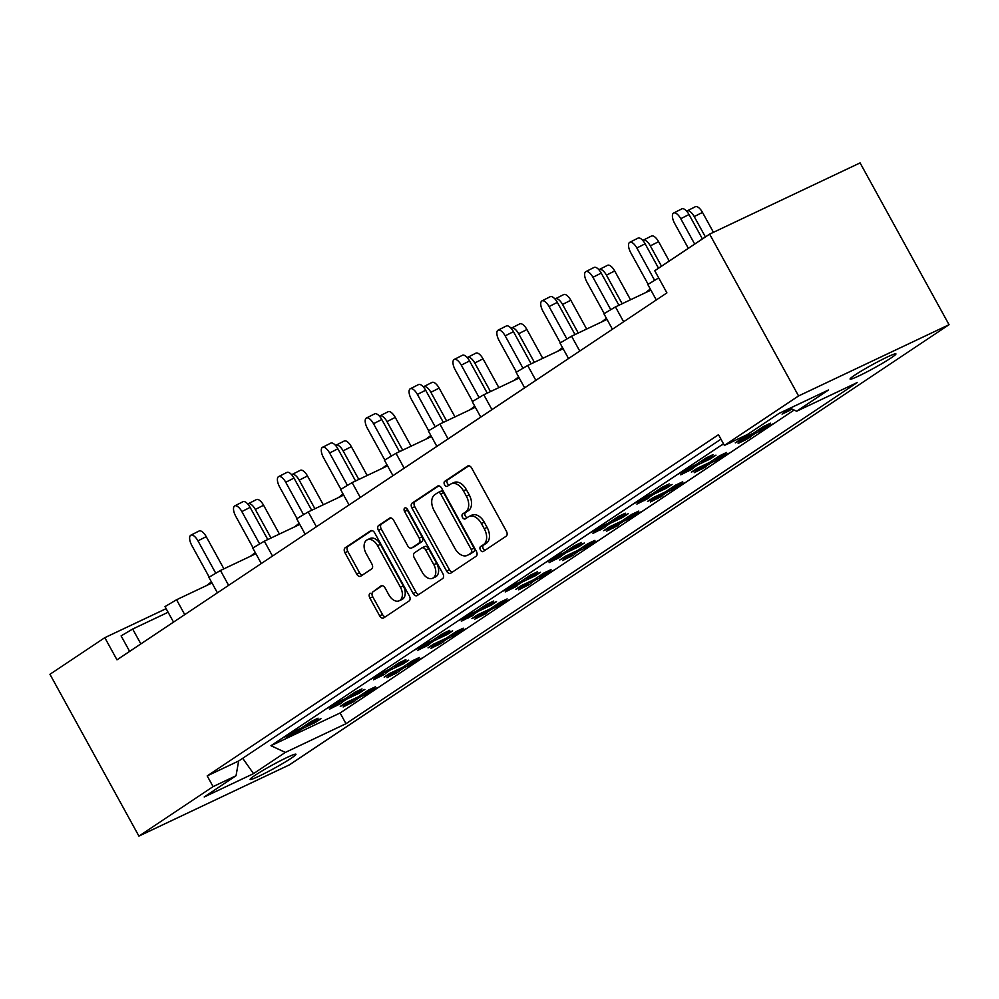 <?xml version="1.0" encoding="UTF-8"?>
<svg xmlns="http://www.w3.org/2000/svg" width="999" height="999" viewBox="0 0 999 999"><rect width="100%" height="100%" fill="white"/><g stroke="black" fill="none" stroke-linecap="round" stroke-linejoin="round"><path stroke-width="1.5" d="M480.444 550.012A2.81 1.798 -115.3 0 0 483.141 551.548A2.81 1.798 -115.3 0 0 483.291 551.46L506.181 536.188A4.008 2.572 -115.3 0 0 506.406 531.243L471.715 468.131A4.008 2.572 -115.3 0 0 467.844 465.946A4.008 2.572 -115.3 0 0 467.632 466.058L444.742 481.331A2.81 1.798 -115.3 0 0 444.58 484.79A2.81 1.798 -115.3 0 0 447.29 486.326A2.81 1.798 -115.3 0 0 447.44 486.238L450.399 484.265A12.837 8.229 -115.3 0 1 451.086 483.878A12.837 8.229 -115.3 0 1 463.461 490.884L466.358 496.153A12.837 8.229 -115.3 0 1 465.634 511.963L462.674 513.948A2.81 1.798 -115.3 0 0 462.512 517.407A2.81 1.798 -115.3 0 0 465.222 518.931A2.81 1.798 -115.3 0 0 465.372 518.856L468.331 516.87A12.837 8.229 -115.3 0 1 469.006 516.495A12.837 8.229 -115.3 0 1 481.393 523.501L484.278 528.758A12.837 8.229 -115.3 0 1 483.553 544.58L480.594 546.553A2.81 1.798 -115.3 0 0 480.444 550.012M469.006 516.495L471.84 515.147A12.837 8.229 -115.3 0 1 484.228 522.152L487.112 527.41A12.837 8.229 -115.3 0 1 486.388 543.231L483.429 545.204A2.81 1.798 -115.3 0 0 483.266 548.676A2.81 1.798 -115.3 0 0 485.077 550.274M468.856 465.796L447.577 479.995A2.81 1.798 -115.3 0 0 447.415 483.454A2.81 1.798 -115.3 0 0 449.225 485.052M451.086 483.878L453.921 482.542A12.837 8.229 -115.3 0 1 466.296 489.547L469.193 494.805A12.837 8.229 -115.3 0 1 468.469 510.626L465.509 512.599A2.81 1.798 -115.3 0 0 465.347 516.058A2.81 1.798 -115.3 0 0 467.157 517.657M254.907 775.411A26.161 1.886 -28.8 0 1 280.032 760.951A26.161 1.886 -28.8 0 1 295.966 754.22A26.161 1.886 -28.8 0 1 291.184 758.241A26.161 1.886 -28.8 0 1 266.059 772.689A26.161 1.886 -28.8 0 1 250.125 779.42A26.161 1.886 -28.8 0 1 254.907 775.411M854.869 375.075A26.161 1.886 -28.8 0 1 880.007 360.627A26.161 1.886 -28.8 0 1 895.928 353.896A26.161 1.886 -28.8 0 1 891.145 357.904A26.161 1.886 -28.8 0 1 866.021 372.365A26.161 1.886 -28.8 0 1 850.087 379.096A26.161 1.886 -28.8 0 1 854.869 375.075M370.13 593.181A4.008 2.572 -115.3 0 0 369.905 598.126L379.645 615.821A4.008 2.572 -115.3 0 0 383.516 618.019A4.008 2.572 -115.3 0 0 383.728 617.894L409.14 600.936A4.008 2.572 -115.3 0 0 409.365 595.991L374.675 532.879A4.008 2.572 -115.3 0 0 370.804 530.694A4.008 2.572 -115.3 0 0 370.592 530.806L345.179 547.764A4.008 2.572 -115.3 0 0 344.942 552.709L356.705 574.1A4.008 2.572 -115.3 0 0 360.577 576.286A4.008 2.572 -115.3 0 0 360.789 576.173L371.665 568.918A4.008 2.572 -115.3 0 0 371.89 563.973L366.059 553.359A10.727 6.881 -115.3 0 1 367.232 539.822A10.727 6.881 -115.3 0 1 377.585 545.679L400.424 587.225A10.727 6.881 -115.3 0 1 399.25 600.761A10.727 6.881 -115.3 0 1 388.898 594.917L385.09 587.986A4.008 2.572 -115.3 0 0 381.218 585.801A4.008 2.572 -115.3 0 0 381.019 585.913L372.964 591.833A4.008 2.572 -115.3 0 0 372.739 596.778L382.48 614.485A4.008 2.572 -115.3 0 0 385.339 616.82M166.134 608.653L104.808 637.674L116.983 659.827L666.92 292.882L654.745 270.729L709.615 234.128L798.563 395.941L724.4 445.442L747.352 434.565L779.17 413.336L828.483 389.997L796.665 411.226L857.304 382.517L345.991 723.701L285.352 752.409L253.534 773.638L204.221 796.977L236.039 775.748L238.649 761.001L720.953 439.185M104.808 637.674L49.95 674.288L138.911 836.101L289.385 764.872L949.05 324.712L798.563 395.941M724.4 445.442L718.506 434.715L207.193 775.898L213.087 786.613L138.911 836.101M446.628 571.128A4.008 2.572 -115.3 0 0 450.499 573.314A4.008 2.572 -115.3 0 0 450.711 573.201L476.136 556.243A4.008 2.572 -115.3 0 0 476.361 551.298L441.658 488.186A4.008 2.572 -115.3 0 0 437.799 485.989A4.008 2.572 -115.3 0 0 437.587 486.113L412.162 503.071A4.008 2.572 -115.3 0 0 411.938 508.016L446.628 571.128L449.463 569.792A4.008 2.572 -115.3 0 0 452.322 572.127M442.632 578.583L417.22 595.541A4.008 2.572 -115.3 0 1 417.008 595.666A4.008 2.572 -115.3 0 1 413.136 593.481L378.446 530.369A4.008 2.572 -115.3 0 1 378.671 525.424L389.548 518.169A4.008 2.572 -115.3 0 1 389.76 518.044A4.008 2.572 -115.3 0 1 393.631 520.229L407.704 545.829A4.008 2.572 -115.3 0 0 411.576 548.014A4.008 2.572 -115.3 0 0 411.775 547.902L418.993 543.081A4.008 2.572 -115.3 0 0 419.218 538.136L404.57 511.488A2.81 1.798 -115.3 0 1 404.882 507.942A2.81 1.798 -115.3 0 1 407.592 509.478L442.869 573.638A4.008 2.572 -115.3 0 1 442.632 578.583M207.193 775.898L238.649 761.001M213.087 786.613L236.039 775.748M789.035 410.577L790.284 409.99M790.596 408.404L782.042 414.11L789.123 410.764M745.142 439.872L746.39 439.273M754.557 432.455L755.107 433.454L750.773 436.351M760.351 429.358L773.351 423.763L767.869 427.422L755.107 433.454M747.564 435.964L748.026 436.813L735.276 442.844L740.759 439.185L753.508 433.141L763.386 426.561L770.479 423.201L767.844 424.962M763.473 427.872L760.601 429.795M748.026 436.813L738.149 443.394L745.242 440.047M703.671 465.247L704.133 466.096L691.383 472.127L696.877 468.469L709.627 462.437L719.505 455.844L726.585 452.485L723.963 454.245M704.133 466.096L694.268 472.677L701.248 469.155M710.676 461.738L711.226 462.737L706.88 465.634M702.509 468.556L701.348 469.33M716.47 458.641L729.457 453.047L723.975 456.705L711.226 462.737M719.58 457.167L716.708 459.078M659.79 494.53L660.252 495.379L647.502 501.411L652.984 497.752L665.734 491.72L675.611 485.127L682.692 481.78L680.069 483.528M660.252 495.379L650.374 501.973L657.354 498.439M666.783 491.021L667.332 492.02L662.986 494.917M658.616 497.839L657.454 498.613M672.577 487.924L685.576 482.33L680.082 485.989L667.332 492.02M675.699 486.451L672.814 488.361M615.896 523.826L616.358 524.662L603.608 530.706L609.09 527.035L621.84 521.003L631.718 514.41L638.811 511.063L636.176 512.812M616.358 524.662L606.48 531.256L613.473 527.722M622.889 520.304L623.438 521.316L619.105 524.213M614.722 527.122L613.573 527.897M628.683 517.207L641.683 511.613L636.201 515.272L623.438 521.316M631.805 515.734L628.933 517.644M572.002 553.109L572.464 553.946L559.715 559.989L565.209 556.331L577.959 550.287L587.837 543.706L594.917 540.347L592.295 542.095M572.464 553.946L562.599 560.539L569.58 557.005M579.008 549.587L579.557 550.599L575.212 553.496M570.841 556.418L569.68 557.18M584.802 546.49L597.789 540.896L592.307 544.555L579.557 550.599M587.912 545.017L585.039 546.94M528.121 582.392L528.583 583.229L515.834 589.273L521.316 585.614L534.065 579.57L543.943 572.989L551.023 569.63L548.401 571.378M528.583 583.229L518.706 589.822L525.686 586.288M535.114 578.871L535.664 579.882L531.318 582.779M526.948 585.701L525.786 586.475M540.909 575.774L553.908 570.179L548.414 573.851L535.664 579.882M544.03 574.3L541.146 576.223M484.228 611.675L484.69 612.524L471.94 618.556L477.422 614.897L490.172 608.866L500.049 602.272L507.142 598.913L504.507 600.674M484.69 612.524L474.812 619.105L481.805 615.584M491.221 608.166L491.77 609.165L487.437 612.062M483.054 614.984L481.905 615.759M497.015 605.069L510.014 599.475L504.532 603.134L491.77 609.165M500.137 603.583L497.265 605.506M440.334 640.958L440.796 641.808L428.047 647.839L433.529 644.18L446.291 638.149L456.168 631.555L463.249 628.196L460.626 629.957M440.796 641.808L430.931 648.388L437.912 644.867M447.34 637.449L447.889 638.448L443.544 641.346M439.173 644.268L438.012 645.042M453.134 634.353L466.121 628.758L460.639 632.417L447.889 638.448M456.243 632.879L453.371 634.79M396.453 670.242L396.915 671.091L384.153 677.122L389.647 673.463L402.397 667.432L412.275 660.839L419.355 657.492L416.733 659.24M396.915 671.091L387.038 677.684L394.018 674.15M403.446 666.733L403.996 667.732L399.65 670.629M395.279 673.551L394.118 674.325M409.24 663.636L422.24 658.041L416.745 661.7L403.996 667.732M412.35 662.162L409.478 664.073M352.56 699.537L353.022 700.374L340.272 706.418L345.754 702.747L358.504 696.715L368.381 690.122L375.474 686.775L372.839 688.523M353.022 700.374L343.144 706.967L350.137 703.433M359.553 696.016L360.102 697.027L355.769 699.924M351.386 702.834L350.237 703.608M365.347 692.919L378.346 687.324L372.864 690.983L360.102 697.027M368.469 691.445L365.597 693.356M129.633 651.385L121.116 635.901L132.667 629.033L168.107 612.262M173.526 622.102L165.01 606.618L176.561 599.75L212 582.979M217.407 592.819L208.903 577.335L220.454 570.466L255.894 553.696M261.301 563.536L252.784 548.051L264.335 541.183L299.775 524.413M305.195 534.253L296.678 518.768L308.229 511.9L343.668 495.117M349.076 504.957L340.572 489.473L352.123 482.617L387.562 465.834M392.969 475.674L384.453 460.189L396.004 453.321L431.443 436.551M436.863 446.391L428.346 430.906L439.897 424.038L475.337 407.267M480.744 417.107L472.24 401.623L483.791 394.755L519.23 377.984M524.637 387.824L516.121 372.34L527.672 365.472L563.111 348.701M568.531 358.541L560.014 343.057L571.565 336.188L607.005 319.405M612.412 329.245L603.908 313.761L615.459 306.905L650.898 290.122M656.306 299.962L647.789 284.478L658.703 277.922M731.668 441.995L732.879 441.421M725.798 444.767L731.755 442.17M690.197 467.37L690.659 468.219L677.909 474.25L683.391 470.591L696.141 464.56L706.018 457.967L713.099 454.62L710.476 456.368M690.659 468.219L680.781 474.812L687.774 471.278M697.19 463.861L697.739 464.86L693.406 467.757M689.023 470.679L687.874 471.453M702.984 460.764L715.983 455.169L710.501 458.828L697.739 464.86M706.106 459.29L703.234 461.201M646.303 496.665L646.765 497.502L634.015 503.546L639.497 499.875L652.26 493.843L662.125 487.25L669.218 483.903L666.595 485.651M646.765 497.502L636.9 504.095L643.88 500.561M653.296 493.144L653.858 494.155L649.512 497.052M645.129 499.975L643.98 500.736M659.103 490.047L672.09 484.453L666.608 488.111L653.858 494.155M662.212 488.573L659.34 490.484M602.409 525.949L602.884 526.785L590.122 532.829L595.616 529.17L608.366 523.126L618.244 516.545L625.324 513.186L622.702 514.935M602.884 526.785L593.006 533.379L599.987 529.845M609.415 522.427L609.964 523.439L605.619 526.336M601.248 529.258L600.087 530.019M615.209 519.33L628.209 513.736L622.714 517.395L609.964 523.439M618.319 517.857L615.446 519.78M558.528 555.232L558.99 556.068L546.241 562.112L551.723 558.453L564.472 552.41L574.35 545.829L581.43 542.469L578.808 544.218M558.99 556.068L549.113 562.662L556.106 559.128M565.521 551.71L566.071 552.722L561.738 555.619M557.355 558.541L556.206 559.315M571.316 548.613L584.315 543.019L578.833 546.69L566.071 552.722M574.437 547.14L571.565 549.063M514.635 584.515L515.097 585.364L502.347 591.396L507.829 587.737L520.591 581.705L530.457 575.112L537.549 571.753L534.927 573.513M515.097 585.364L505.232 591.945L512.212 588.423M521.628 581.006L522.19 582.005L517.844 584.902M513.461 587.824L512.312 588.598M527.435 577.909L540.422 572.315L534.94 575.973L522.19 582.005M530.544 576.423L527.672 578.346M470.741 613.798L471.216 614.647L458.454 620.679L463.948 617.02L476.698 610.988L486.575 604.395L493.656 601.036L491.033 602.797M471.216 614.647L461.338 621.228L468.319 617.707M477.747 610.289L478.296 611.288L473.951 614.185M469.58 617.107L468.419 617.882M483.541 607.192L496.54 601.598L491.046 605.257L478.296 611.288M486.65 605.719L483.778 607.629M426.86 643.081L427.322 643.93L414.573 649.962L420.055 646.303L432.804 640.272L442.682 633.678L449.762 630.332L447.14 632.08M427.322 643.93L417.445 650.524L424.438 646.99M433.853 639.572L434.403 640.571L430.07 643.468M425.686 646.39L424.538 647.165M439.647 636.475L452.647 630.881L447.165 634.54L434.403 640.571M442.769 635.002L439.897 636.912M382.967 672.377L383.429 673.214L370.679 679.258L376.161 675.586L388.923 669.555L398.788 662.961L405.881 659.615L403.259 661.363M383.429 673.214L373.551 679.807L380.544 676.273M389.96 668.855L390.522 669.867L386.176 672.764M381.793 675.686L380.644 676.448M395.766 665.759L408.753 660.164L403.271 663.823L390.522 669.867M398.876 664.285L396.004 666.196M339.073 701.66L339.548 702.497L326.785 708.541L332.28 704.882L345.03 698.838L354.907 692.257L361.988 688.898L359.365 690.646M339.548 702.497L329.67 709.09L336.651 705.556M346.079 698.139L346.628 699.15L342.282 702.047M337.912 704.969L336.75 705.731M351.873 695.042L364.872 689.447L359.378 693.106L346.628 699.15M354.982 693.568L352.11 695.491M295.192 730.943L295.654 731.792L282.904 737.824L288.386 734.165L301.136 728.121L311.014 721.54L318.094 718.181L315.472 719.929M295.654 731.792L285.776 738.373L292.769 734.839M302.185 727.422L302.734 728.433L298.401 731.33M294.018 734.253L292.869 735.027M307.979 724.325L320.979 718.731L315.497 722.402L302.734 728.433M311.101 722.851L308.229 724.774M723.476 443.768L270.954 745.716L340.097 712.986L345.991 723.701M794.105 410.04L340.097 712.986M780.294 412.812L790.321 408.279M723.513 443.831L721.79 444.967L723.651 444.093M949.05 324.712L860.089 162.899L709.615 234.128M796.665 411.226L790.084 408.166M270.954 745.716L285.352 752.409M710.027 457.979L710.501 458.828M666.146 487.275L666.608 488.111M622.252 516.558L622.714 517.395M578.359 545.841L578.833 546.69M534.477 575.124L534.94 575.973M490.584 604.407L491.046 605.257M446.69 633.691L447.165 634.54M402.809 662.986L403.271 663.823M358.916 692.27L359.378 693.106M315.022 721.553L315.497 722.402M767.407 426.573L767.869 427.422M723.513 455.856L723.975 456.705M679.62 485.139L680.082 485.989M635.739 514.435L636.201 515.272M591.845 543.718L592.307 544.555M547.952 573.001L548.414 573.851M504.07 602.285L504.532 603.134M460.177 631.568L460.639 632.417M416.283 660.851L416.745 661.7M372.39 690.147L372.864 690.983M242.72 758.291L253.534 773.638M438.798 485.851L414.997 501.735A4.008 2.572 -115.3 0 0 414.772 506.68L449.463 569.792M471.066 552.909A2.81 1.798 -115.3 0 0 471.228 549.45L440.771 494.055A2.81 1.798 -115.3 0 0 438.062 492.519A2.81 1.798 -115.3 0 0 437.912 492.607L434.79 494.692A12.837 8.229 -115.3 0 0 434.066 510.501L454.882 548.376A12.837 8.229 -115.3 0 0 467.27 555.382A12.837 8.229 -115.3 0 0 467.944 554.994L473.901 551.573A2.81 1.798 -115.3 0 0 474.063 548.114L471.228 549.45M438.211 492.457L440.746 491.258A2.81 1.798 -115.3 0 1 440.896 491.183A2.81 1.798 -115.3 0 1 443.606 492.707L474.063 548.114M467.27 555.382L470.104 554.033A12.837 8.229 -115.3 0 0 470.779 553.658L467.944 554.994M473.901 551.573L470.779 553.658M390.771 517.894L381.506 524.075A4.008 2.572 -115.3 0 0 381.281 529.02L415.971 592.132A4.008 2.572 -115.3 0 0 418.831 594.467M414.173 546.765A4.008 2.572 -115.3 0 0 414.398 546.678A4.008 2.572 -115.3 0 0 414.61 546.553L421.828 541.745A4.008 2.572 -115.3 0 0 422.053 536.8L407.405 510.152L404.57 511.488M406.905 508.566A2.81 1.798 -115.3 0 0 407.405 510.152M422.302 572.39A10.727 6.881 -115.3 0 0 432.654 578.246A10.727 6.881 -115.3 0 0 433.828 564.697L425.774 550.062A4.008 2.572 -115.3 0 0 421.903 547.877A4.008 2.572 -115.3 0 0 421.69 547.989L414.485 552.809A4.008 2.572 -115.3 0 0 414.248 557.754L422.302 572.39M432.654 578.246L435.489 576.898A10.727 6.881 -115.3 0 0 436.663 563.361L433.828 564.697M422.127 547.789L424.525 546.653A4.008 2.572 -115.3 0 1 424.737 546.528A4.008 2.572 -115.3 0 1 428.608 548.713L436.663 563.361M382.23 585.651L372.964 591.833M399.25 600.761L402.085 599.425A10.727 6.881 -115.3 0 0 403.259 585.876L400.424 587.225M367.232 539.822L370.067 538.473A10.727 6.881 -115.3 0 1 380.419 544.33L403.259 585.876M371.815 530.544L348.002 546.428A4.008 2.572 -115.3 0 0 347.777 551.373L359.54 572.764A4.008 2.572 -115.3 0 0 362.4 575.099M673.626 213.037L681.892 208.853A8.991 3.796 63.1 0 1 688.998 214.523L680.744 218.706A8.991 3.796 -116.9 0 0 673.626 213.037A8.991 3.796 -116.9 0 0 674.637 223.401L688.336 248.326M680.744 218.706L694.692 244.081M688.998 214.523L702.422 238.923M687.1 210.914L695.366 206.718A8.991 3.796 63.1 0 1 702.484 212.4L694.218 216.583A8.991 3.796 -116.9 0 0 687.1 210.914A8.991 3.796 -116.9 0 0 686.7 211.201M784.665 412.362A4.083 2.622 -115.3 0 0 785.601 412.2A4.083 2.622 -115.3 0 0 785.813 412.075L786.812 411.413A4.083 2.622 -115.3 0 0 787.574 410.414M694.218 216.583L705.406 236.938M702.484 212.4L713.436 232.317M629.732 242.32L637.999 238.137A8.991 3.796 63.1 0 1 645.117 243.806L636.85 247.989A8.991 3.796 -116.9 0 0 629.732 242.32A8.991 3.796 -116.9 0 0 630.756 252.685L648.039 284.141M645.666 292.557L650.274 288.998M636.85 247.989L654.507 280.12M645.117 243.806L658.528 268.207M585.851 271.603L594.105 267.42A8.991 3.796 63.1 0 1 601.223 273.089L592.956 277.285A8.991 3.796 -116.9 0 0 585.851 271.603A8.991 3.796 -116.9 0 0 586.863 281.98L604.158 313.424M700.486 461.663A4.083 2.622 -115.3 0 0 701.423 461.501A4.083 2.622 -115.3 0 0 701.635 461.376L702.634 460.714A4.083 2.622 -115.3 0 0 703.396 459.715M701.635 461.376L708.728 458.029L702.634 460.714M683.403 473.051A4.083 2.622 -115.3 0 0 684.34 472.902A4.083 2.622 -115.3 0 0 684.565 472.777L692.644 468.756L685.551 472.115A4.083 2.622 -115.3 0 0 686.313 471.116M684.565 472.777L685.551 472.115M693.656 465.734L693.618 466.67A4.083 2.622 64.7 0 1 692.644 468.756M710.639 455.781A4.083 2.622 64.7 0 1 709.715 457.367M601.773 321.84L606.393 318.294M592.956 277.285L610.614 309.403M601.223 273.089L618.905 305.269M541.957 300.886L550.224 296.703A8.991 3.796 63.1 0 1 557.33 302.372L549.075 306.568A8.991 3.796 -116.9 0 0 541.957 300.886A8.991 3.796 -116.9 0 0 542.969 311.263L560.264 342.707M656.593 490.946A4.083 2.622 -115.3 0 0 657.529 490.784A4.083 2.622 -115.3 0 0 657.754 490.671L658.741 489.997A4.083 2.622 -115.3 0 0 659.502 489.011M657.754 490.671L665.834 486.65L658.741 489.997M639.522 502.347A4.083 2.622 -115.3 0 0 640.459 502.185A4.083 2.622 -115.3 0 0 640.671 502.06L647.752 498.713L641.67 501.398A4.083 2.622 -115.3 0 0 642.432 500.399M640.671 502.06L641.67 501.398M649.775 495.017L649.725 495.966A4.083 2.622 64.7 0 1 648.751 498.039M666.758 485.064A4.083 2.622 64.7 0 1 665.834 486.65M557.879 351.124L562.499 347.577M549.075 306.568L566.733 338.686M557.33 302.372L575.024 334.553M498.064 330.182L506.331 325.986A8.991 3.796 63.1 0 1 513.449 331.668L505.182 335.851A8.991 3.796 -116.9 0 0 498.064 330.182A8.991 3.796 -116.9 0 0 499.088 340.547L516.371 372.003M612.712 520.229A4.083 2.622 -115.3 0 0 613.648 520.067A4.083 2.622 -115.3 0 0 613.861 519.955L614.86 519.28A4.083 2.622 -115.3 0 0 615.621 518.294M613.861 519.955L621.94 515.934L614.86 519.28M595.629 531.63A4.083 2.622 -115.3 0 0 596.565 531.468A4.083 2.622 -115.3 0 0 596.778 531.343L603.871 527.996L597.777 530.681A4.083 2.622 -115.3 0 0 598.538 529.682M596.778 531.343L597.777 530.681M605.881 524.3L605.844 525.249A4.083 2.622 64.7 0 1 604.857 527.322M622.864 514.348A4.083 2.622 64.7 0 1 621.94 515.934M513.998 380.407L518.606 376.86M505.182 335.851L522.839 367.969M513.449 331.668L531.131 363.836M454.183 359.465L462.437 355.269A8.991 3.796 63.1 0 1 469.555 360.951L461.288 365.135A8.991 3.796 -116.9 0 0 454.183 359.465A8.991 3.796 -116.9 0 0 455.194 369.83L472.49 401.286M568.818 549.512A4.083 2.622 -115.3 0 0 569.755 549.363A4.083 2.622 -115.3 0 0 569.967 549.238L570.966 548.576A4.083 2.622 -115.3 0 0 571.728 547.577M569.967 549.238L577.06 545.879L570.966 548.576M551.735 560.914A4.083 2.622 -115.3 0 0 552.672 560.751A4.083 2.622 -115.3 0 0 552.897 560.626L560.976 556.618L553.883 559.964A4.083 2.622 -115.3 0 0 554.645 558.965M552.897 560.626L553.883 559.964M561.987 553.583L561.95 554.532A4.083 2.622 64.7 0 1 560.976 556.618M578.97 543.631A4.083 2.622 64.7 0 1 578.046 545.217M474.725 406.143L470.129 409.727M461.288 365.135L478.946 397.252M469.555 360.951L487.237 393.119M410.289 388.748L418.556 384.565A8.991 3.796 63.1 0 1 425.661 390.234L417.407 394.418A8.991 3.796 -116.9 0 0 410.289 388.748A8.991 3.796 -116.9 0 0 411.301 399.113L428.596 430.569M524.925 578.808A4.083 2.622 -115.3 0 0 525.861 578.646A4.083 2.622 -115.3 0 0 526.086 578.521L527.072 577.859A4.083 2.622 -115.3 0 0 527.834 576.86M526.086 578.521L534.165 574.5L527.072 577.859M507.854 590.197A4.083 2.622 -115.3 0 0 508.791 590.034A4.083 2.622 -115.3 0 0 509.003 589.922L517.082 585.901L510.002 589.248A4.083 2.622 -115.3 0 0 510.764 588.261M509.003 589.922L510.002 589.248M518.106 582.879L518.056 583.816A4.083 2.622 64.7 0 1 517.082 585.901M535.089 572.927A4.083 2.622 64.7 0 1 534.165 574.5M430.831 435.427L426.236 439.023M417.407 394.418L435.064 426.548M425.661 390.234L443.356 422.402M366.396 418.032L374.662 413.848A8.991 3.796 63.1 0 1 381.78 419.518L373.514 423.701A8.991 3.796 -116.9 0 0 366.396 418.032A8.991 3.796 -116.9 0 0 367.42 428.396L384.702 459.852M481.043 608.091A4.083 2.622 -115.3 0 0 481.98 607.929A4.083 2.622 -115.3 0 0 482.192 607.804L483.191 607.142A4.083 2.622 -115.3 0 0 483.953 606.143M482.192 607.804L489.273 604.457L483.191 607.142M463.961 619.48A4.083 2.622 -115.3 0 0 464.897 619.33A4.083 2.622 -115.3 0 0 465.109 619.205L472.202 615.846L466.108 618.543A4.083 2.622 -115.3 0 0 466.87 617.544M465.109 619.205L466.108 618.543M474.213 612.162L474.175 613.099A4.083 2.622 64.7 0 1 473.189 615.184M491.196 602.21A4.083 2.622 64.7 0 1 490.272 603.783M386.938 464.71L382.342 468.306M373.514 423.701L391.171 455.831M381.78 419.518L399.463 451.685M322.515 447.315L330.769 443.131A8.991 3.796 63.1 0 1 337.887 448.801L329.62 452.997A8.991 3.796 -116.9 0 0 322.515 447.315A8.991 3.796 -116.9 0 0 323.526 457.692L340.809 489.135M437.15 637.374A4.083 2.622 -115.3 0 0 438.086 637.212A4.083 2.622 -115.3 0 0 438.299 637.087L439.298 636.425A4.083 2.622 -115.3 0 0 440.059 635.426M438.299 637.087L445.392 633.741L439.298 636.425M420.067 648.763A4.083 2.622 -115.3 0 0 421.004 648.613A4.083 2.622 -115.3 0 0 421.228 648.488L429.308 644.467L422.215 647.827A4.083 2.622 -115.3 0 0 422.977 646.828M421.228 648.488L422.215 647.827M430.319 641.445L430.282 642.382A4.083 2.622 64.7 0 1 429.308 644.467M447.302 631.493A4.083 2.622 64.7 0 1 446.378 633.079M343.057 494.006L338.461 497.589M329.62 452.997L347.277 485.114M337.887 448.801L355.569 480.981M643.219 240.197L651.485 236.014A8.991 3.796 63.1 0 1 658.591 241.683L650.324 245.866A8.991 3.796 -116.9 0 0 643.219 240.197A8.991 3.796 -116.9 0 0 642.807 240.484M757.854 430.257A4.083 2.622 -115.3 0 0 758.79 430.094A4.083 2.622 -115.3 0 0 759.003 429.97L760.002 429.308A4.083 2.622 -115.3 0 0 760.763 428.309M759.003 429.97L766.096 426.61L760.002 429.308M740.771 441.645A4.083 2.622 -115.3 0 0 741.72 441.483A4.083 2.622 -115.3 0 0 741.932 441.371L750.012 437.35L742.931 440.696A4.083 2.622 -115.3 0 0 743.681 439.71M741.932 441.371L742.931 440.696M751.036 434.328L750.986 435.264A4.083 2.622 64.7 0 1 750.012 437.35M768.006 424.375A4.083 2.622 64.7 0 1 767.095 425.949M650.324 245.866L661.513 266.221M658.591 241.683L669.243 261.064M599.325 269.48L607.592 265.297A8.991 3.796 63.1 0 1 614.697 270.966L606.443 275.15A8.991 3.796 -116.9 0 0 599.325 269.48A8.991 3.796 -116.9 0 0 598.925 269.767M713.96 459.54A4.083 2.622 -115.3 0 0 714.909 459.378A4.083 2.622 -115.3 0 0 715.122 459.253L716.121 458.591A4.083 2.622 -115.3 0 0 716.87 457.592M715.122 459.253L722.202 455.906L716.121 458.591M696.89 470.929A4.083 2.622 -115.3 0 0 697.826 470.779A4.083 2.622 -115.3 0 0 698.039 470.654L706.118 466.633L699.038 469.98A4.083 2.622 -115.3 0 0 699.799 468.993M698.039 470.654L699.038 469.98M707.142 463.611L707.092 464.547A4.083 2.622 64.7 0 1 706.118 466.633M724.125 453.658A4.083 2.622 64.7 0 1 723.201 455.232M606.443 275.15L622.152 303.733M614.697 270.966L630.531 299.762M555.432 298.763L563.698 294.58A8.991 3.796 63.1 0 1 570.816 300.249L562.549 304.445A8.991 3.796 -116.9 0 0 555.432 298.763A8.991 3.796 -116.9 0 0 555.032 299.051M670.079 488.823A4.083 2.622 -115.3 0 0 671.016 488.661A4.083 2.622 -115.3 0 0 671.228 488.536L672.227 487.874A4.083 2.622 -115.3 0 0 672.989 486.875M671.228 488.536L678.309 485.189L672.227 487.874M652.996 500.212A4.083 2.622 -115.3 0 0 653.933 500.062A4.083 2.622 -115.3 0 0 654.145 499.937L662.237 495.916L655.144 499.275A4.083 2.622 -115.3 0 0 655.906 498.276M654.145 499.937L655.144 499.275M663.249 492.894L663.211 493.831A4.083 2.622 64.7 0 1 662.237 495.916M680.232 482.942A4.083 2.622 64.7 0 1 679.308 484.527M562.549 304.445L578.259 333.017M570.816 300.249L586.65 329.046M511.55 328.047L519.805 323.863A8.991 3.796 63.1 0 1 526.923 329.533L518.656 333.728A8.991 3.796 -116.9 0 0 511.55 328.047A8.991 3.796 -116.9 0 0 511.138 328.346M626.186 518.106A4.083 2.622 -115.3 0 0 627.122 517.944A4.083 2.622 -115.3 0 0 627.335 517.832L628.334 517.157A4.083 2.622 -115.3 0 0 629.095 516.171M627.335 517.832L635.426 513.811L628.334 517.157M609.103 529.507A4.083 2.622 -115.3 0 0 610.052 529.345A4.083 2.622 -115.3 0 0 610.264 529.22L617.345 525.874L611.263 528.558A4.083 2.622 -115.3 0 0 612.012 527.559M610.264 529.22L611.263 528.558M619.368 522.177L619.318 523.126A4.083 2.622 64.7 0 1 618.344 525.199M636.338 512.225A4.083 2.622 64.7 0 1 635.426 513.811M518.656 333.728L534.365 362.3M526.923 329.533L542.757 358.329M467.657 357.342L475.924 353.147A8.991 3.796 63.1 0 1 483.029 358.828L474.775 363.012A8.991 3.796 -116.9 0 0 467.657 357.342A8.991 3.796 -116.9 0 0 467.257 357.63M582.292 547.39A4.083 2.622 -115.3 0 0 583.241 547.227A4.083 2.622 -115.3 0 0 583.453 547.115L584.452 546.441A4.083 2.622 -115.3 0 0 585.202 545.454M583.453 547.115L591.533 543.094L584.452 546.441M565.222 558.791A4.083 2.622 -115.3 0 0 566.158 558.628A4.083 2.622 -115.3 0 0 566.371 558.503L573.451 555.157L567.37 557.842A4.083 2.622 -115.3 0 0 568.131 556.843M566.371 558.503L567.37 557.842M575.474 551.46L575.424 552.41A4.083 2.622 64.7 0 1 574.45 554.482M592.457 541.508A4.083 2.622 64.7 0 1 591.533 543.094M474.775 363.012L490.484 391.583M483.029 358.828L498.863 387.624M423.763 386.625L432.03 382.43A8.991 3.796 63.1 0 1 439.148 388.112L430.881 392.295A8.991 3.796 -116.9 0 0 423.763 386.625A8.991 3.796 -116.9 0 0 423.364 386.913M538.411 576.673A4.083 2.622 -115.3 0 0 539.348 576.523A4.083 2.622 -115.3 0 0 539.56 576.398L540.559 575.736A4.083 2.622 -115.3 0 0 541.321 574.737M539.56 576.398L546.64 573.039L540.559 575.736M521.328 588.074A4.083 2.622 -115.3 0 0 522.265 587.912A4.083 2.622 -115.3 0 0 522.477 587.787L529.57 584.44L523.476 587.125A4.083 2.622 -115.3 0 0 524.238 586.126M522.477 587.787L523.476 587.125M531.58 580.744L531.543 581.693A4.083 2.622 64.7 0 1 530.569 583.778M548.563 570.791A4.083 2.622 64.7 0 1 547.639 572.377M430.881 392.295L446.59 420.879M439.148 388.112L454.982 416.908M379.882 415.909L388.136 411.725A8.991 3.796 63.1 0 1 395.254 417.395L386.988 421.578A8.991 3.796 -116.9 0 0 379.882 415.909A8.991 3.796 -116.9 0 0 379.47 416.196M494.517 605.968A4.083 2.622 -115.3 0 0 495.454 605.806A4.083 2.622 -115.3 0 0 495.666 605.681L496.665 605.019A4.083 2.622 -115.3 0 0 497.427 604.02M495.666 605.681L502.759 602.322L496.665 605.019M477.435 617.357A4.083 2.622 -115.3 0 0 478.384 617.195A4.083 2.622 -115.3 0 0 478.596 617.082L486.675 613.061L479.595 616.408A4.083 2.622 -115.3 0 0 480.344 615.421M478.596 617.082L479.595 616.408M487.699 610.039L487.649 610.976A4.083 2.622 64.7 0 1 486.675 613.061M504.67 600.087A4.083 2.622 64.7 0 1 503.758 601.66M386.988 421.578L402.697 450.162M395.254 417.395L411.089 446.191M278.621 476.598L286.888 472.415A8.991 3.796 63.1 0 1 293.993 478.084L285.739 482.28A8.991 3.796 -116.9 0 0 278.621 476.598A8.991 3.796 -116.9 0 0 279.633 486.975L296.928 518.419M393.256 666.658A4.083 2.622 -115.3 0 0 394.193 666.495A4.083 2.622 -115.3 0 0 394.418 666.383L395.404 665.709A4.083 2.622 -115.3 0 0 396.166 664.722M394.418 666.383L402.497 662.362L395.404 665.709M376.186 678.059A4.083 2.622 -115.3 0 0 377.123 677.896A4.083 2.622 -115.3 0 0 377.335 677.772L384.415 674.425L378.334 677.11A4.083 2.622 -115.3 0 0 379.096 676.111M377.335 677.772L378.334 677.11M386.438 670.729L386.388 671.678A4.083 2.622 64.7 0 1 385.414 673.751M403.421 660.776A4.083 2.622 64.7 0 1 402.497 662.362M299.163 523.289L294.568 526.873M285.739 482.28L303.396 514.398M293.993 478.084L311.688 510.264M234.728 505.894L242.994 501.698A8.991 3.796 63.1 0 1 250.112 507.38L241.845 511.563A8.991 3.796 -116.9 0 0 234.728 505.894A8.991 3.796 -116.9 0 0 235.739 516.258L253.034 547.714M349.375 695.941A4.083 2.622 -115.3 0 0 350.312 695.779A4.083 2.622 -115.3 0 0 350.524 695.666L351.523 694.992A4.083 2.622 -115.3 0 0 352.285 694.005M350.524 695.666L358.604 691.645L351.523 694.992M332.292 707.342A4.083 2.622 -115.3 0 0 333.229 707.18A4.083 2.622 -115.3 0 0 333.441 707.055L340.534 703.708L334.44 706.393A4.083 2.622 -115.3 0 0 335.202 705.394M333.441 707.055L334.44 706.393M342.545 700.012L342.507 700.961A4.083 2.622 64.7 0 1 341.521 703.034M359.528 690.059A4.083 2.622 64.7 0 1 358.604 691.645M250.662 556.118L255.269 552.572M241.845 511.563L259.503 543.681M250.112 507.38L267.794 539.547M190.846 535.177L199.101 530.993A8.991 3.796 63.1 0 1 206.219 536.663L197.952 540.846A8.991 3.796 -116.9 0 0 190.846 535.177A8.991 3.796 -116.9 0 0 191.858 545.541L209.141 576.997M305.482 725.224A4.083 2.622 -115.3 0 0 306.418 725.074A4.083 2.622 -115.3 0 0 306.631 724.949L307.63 724.287A4.083 2.622 -115.3 0 0 308.391 723.288M306.631 724.949L313.723 721.59L307.63 724.287M288.399 736.625A4.083 2.622 -115.3 0 0 289.335 736.463A4.083 2.622 -115.3 0 0 289.56 736.338L297.64 732.329L290.547 735.676A4.083 2.622 -115.3 0 0 291.308 734.677M289.56 736.338L290.547 735.676M298.651 729.295L298.614 730.244A4.083 2.622 64.7 0 1 297.64 732.329M315.634 719.342A4.083 2.622 64.7 0 1 314.71 720.928M206.768 585.414L211.388 581.855M197.952 540.846L215.609 572.964M206.219 536.663L223.901 568.831M335.989 445.192L344.255 441.009A8.991 3.796 63.1 0 1 351.361 446.678L343.107 450.861A8.991 3.796 -116.9 0 0 335.989 445.192A8.991 3.796 -116.9 0 0 335.589 445.479M450.624 635.252A4.083 2.622 -115.3 0 0 451.56 635.089A4.083 2.622 -115.3 0 0 451.785 634.964L452.784 634.303A4.083 2.622 -115.3 0 0 453.534 633.304M451.785 634.964L458.866 631.618L452.784 634.303M433.554 646.64A4.083 2.622 -115.3 0 0 434.49 646.49A4.083 2.622 -115.3 0 0 434.702 646.365L441.783 643.006L435.701 645.704A4.083 2.622 -115.3 0 0 436.463 644.705M434.702 646.365L435.701 645.704M443.806 639.323L443.756 640.259A4.083 2.622 64.7 0 1 442.782 642.345M460.789 629.37A4.083 2.622 64.7 0 1 459.865 630.943M343.107 450.861L358.816 479.445M351.361 446.678L367.195 475.474M292.095 474.475L300.362 470.292A8.991 3.796 63.1 0 1 307.48 475.961L299.213 480.157A8.991 3.796 -116.9 0 0 292.095 474.475A8.991 3.796 -116.9 0 0 291.696 474.775M406.743 664.535A4.083 2.622 -115.3 0 0 407.679 664.372A4.083 2.622 -115.3 0 0 407.892 664.248L408.891 663.586A4.083 2.622 -115.3 0 0 409.652 662.587M407.892 664.248L414.972 660.901L408.891 663.586M389.66 675.923A4.083 2.622 -115.3 0 0 390.597 675.774A4.083 2.622 -115.3 0 0 390.809 675.649L397.902 672.29L391.808 674.987A4.083 2.622 -115.3 0 0 392.57 673.988M390.809 675.649L391.808 674.987M399.912 668.606L399.875 669.542A4.083 2.622 64.7 0 1 398.901 671.628M416.895 658.653A4.083 2.622 64.7 0 1 415.971 660.239M299.213 480.157L314.922 508.728M307.48 475.961L323.301 504.757M248.214 503.758L256.468 499.575A8.991 3.796 63.1 0 1 263.586 505.244L255.319 509.44A8.991 3.796 -116.9 0 0 248.214 503.758A8.991 3.796 -116.9 0 0 247.802 504.058M362.849 693.818A4.083 2.622 -115.3 0 0 363.786 693.656A4.083 2.622 -115.3 0 0 363.998 693.543L364.997 692.869A4.083 2.622 -115.3 0 0 365.759 691.882M363.998 693.543L372.09 689.522L364.997 692.869M345.766 705.219A4.083 2.622 -115.3 0 0 346.715 705.057A4.083 2.622 -115.3 0 0 346.928 704.932L354.008 701.585L347.927 704.27A4.083 2.622 -115.3 0 0 348.676 703.271M346.928 704.932L347.927 704.27M356.031 697.889L355.981 698.838A4.083 2.622 64.7 0 1 355.007 700.911M373.002 687.936A4.083 2.622 64.7 0 1 372.09 689.522M255.319 509.44L271.029 538.011M263.586 505.244L279.42 534.04M615.459 306.905L623.626 321.765M571.565 336.188L579.745 351.049M527.672 365.472L535.851 380.344M483.791 394.755L491.958 409.627M439.897 424.038L448.076 438.911M396.004 453.321L404.183 468.194M352.123 482.617L360.289 497.477M308.229 511.9L316.408 526.76M264.335 541.183L272.515 556.056M220.454 570.466L228.621 585.339M176.561 599.75L184.74 614.622M132.667 629.033L140.847 643.905M486.388 543.231L483.553 544.58M487.112 527.41L484.278 528.758M484.228 522.152L481.393 523.501M465.509 512.599L462.674 513.948M468.469 510.626L465.634 511.963M469.193 494.805L466.358 496.153M466.296 489.547L463.461 490.884M447.577 479.995L444.742 481.331M483.429 545.204L480.594 546.553M414.772 506.68L411.938 508.016M414.997 501.735L412.162 503.071M443.606 492.707L440.771 494.055M415.971 592.132L413.136 593.481M381.281 529.02L378.446 530.369M381.506 524.075L378.671 525.424M414.61 546.553L411.775 547.902M421.828 541.745L418.993 543.081M422.053 536.8L419.218 538.136M428.608 548.713L425.774 550.062M380.419 544.33L377.585 545.679M359.54 572.764L356.705 574.1M347.777 551.373L344.942 552.709M348.002 546.428L345.179 547.764M382.48 614.485L379.645 615.821M372.739 596.778L369.905 598.126M791.895 409.016L786.812 411.413M785.813 412.075L792.095 409.103M690.596 468.106L693.618 466.67M646.703 497.39L649.725 495.966M602.822 526.673L605.844 525.249M558.928 555.956L561.95 554.532M515.034 585.252L518.056 583.816M471.153 614.535L474.175 613.099M427.26 643.818L430.282 642.382M747.964 436.7L750.986 435.264M704.07 465.984L707.092 464.547M660.189 495.267L663.211 493.831M616.296 524.55L619.318 523.126M572.402 553.833L575.424 552.41M528.521 583.116L531.543 581.693M484.627 612.412L487.649 610.976M383.366 673.101L386.388 671.678M339.485 702.384L342.507 700.961M295.592 731.668L298.614 730.244M440.734 641.695L443.756 640.259M396.853 670.978L399.875 669.542M352.959 700.262L355.981 698.838M440.896 491.183L438.062 492.519M414.398 546.678L411.576 548.014M424.737 546.528L421.903 547.877M792.12 409.115L785.601 412.2M708.503 458.154L701.423 461.501M691.433 469.542L684.34 472.902M664.622 487.437L657.529 490.784M647.539 498.826L640.459 502.185M620.729 516.72L613.648 520.067M603.646 528.109L596.565 531.468M576.835 546.003L569.755 549.363M559.765 557.405L552.672 560.751M532.954 575.287L525.861 578.646M515.871 586.688L508.791 590.034M489.06 604.57L481.98 607.929M471.978 615.971L464.897 619.33M445.167 633.865L438.086 637.212M428.096 645.254L421.004 648.613M765.883 426.735L758.79 430.094M748.8 438.136L741.72 441.483M721.99 456.019L714.909 459.378M704.907 467.42L697.826 470.779M678.096 485.314L671.016 488.661M661.026 496.703L653.933 500.062M634.215 514.597L627.122 517.944M617.132 525.986L610.052 529.345M590.322 543.881L583.241 547.227M573.239 555.269L566.158 558.628M546.428 573.164L539.348 576.523M529.358 584.565L522.265 587.912M502.547 602.447L495.454 605.806M485.464 613.848L478.384 617.195M401.286 663.149L394.193 666.495M384.203 674.537L377.123 677.896M357.392 692.432L350.312 695.779M340.309 703.82L333.229 707.18M313.499 721.715L306.418 725.074M296.428 733.116L289.335 736.463M458.653 631.73L451.56 635.089M441.57 643.131L434.49 646.49M414.76 661.026L407.679 664.372M397.689 672.414L390.597 675.774M370.866 690.309L363.786 693.656M353.796 701.698L346.715 705.057"/></g></svg>
